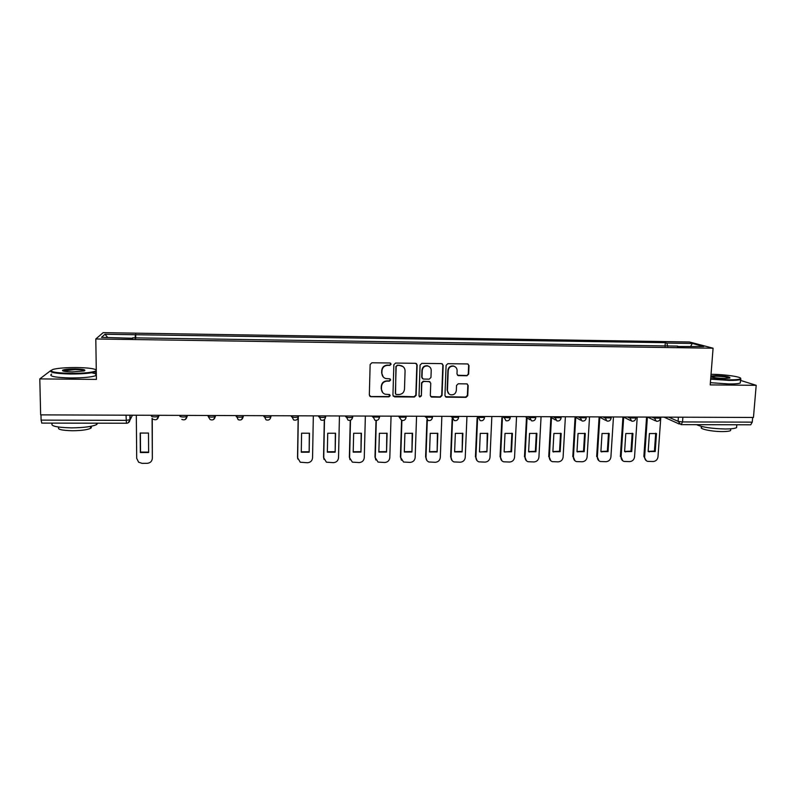 <?xml version="1.0" encoding="UTF-8"?>
<svg xmlns="http://www.w3.org/2000/svg" width="796" height="796" viewBox="0 0 796 796"><rect width="100%" height="100%" fill="white"/><g stroke="black" fill="none" stroke-linecap="round" stroke-linejoin="round"><path stroke-width="1.19" d="M391.115 364.2L389.97 362.996L371.891 362.777L370.14 364.469L369.334 395.015L370.986 396.716L388.965 396.836L390.179 395.672L389.363 394.527L385.214 394.239C382.796 393.353 381.543 391.622 381.453 389.025L381.523 386.488C381.951 383.214 383.811 381.423 387.105 381.125L389.433 381.145L390.647 379.971L389.791 378.816L385.821 378.568C383.304 377.712 382 375.951 381.901 373.274L381.971 370.727C382.398 367.434 384.259 365.643 387.562 365.344L389.891 365.374L391.115 364.2M383.274 377.015L381.662 373.035L381.742 370.488C382.16 367.205 384.02 365.414 387.314 365.125L389.652 365.145L390.866 363.971L390.597 363.185M370.269 396.557L388.717 396.567L389.751 394.736M382.647 392.537L381.224 388.756L381.294 386.229C381.712 382.956 383.572 381.175 386.856 380.876L389.184 380.896L390.398 379.722L390.179 378.995M466.934 375.742L468.655 374.08L469.003 365.613L467.74 363.951L447.83 363.682L446.098 365.354L444.944 395.542L446.118 397.164L466.038 397.353L467.75 395.702L468.177 385.533L466.963 383.901L458.247 383.781L456.526 385.433L456.327 390.488C455.74 393.721 453.839 395.144 450.626 394.776C448.576 394.08 447.521 392.627 447.461 390.418L448.228 370.548C448.775 367.404 450.606 365.951 453.74 366.2C455.919 366.856 457.043 368.339 457.113 370.647L456.984 373.961L458.217 375.613L466.934 375.742L468.287 373.851L468.635 365.394L468.038 364.051M713.087 348.21L710.211 384.896L756.2 385.314L753.454 417.462L40.646 414.875L39.8 378.906L96.416 379.403L95.809 338.967L713.087 348.21L689.495 341.991L103.162 332.648L95.809 338.967M417.144 365.016L415.512 363.304L395.602 363.066L393.851 364.737L392.935 395.184L394.567 396.876L414.388 397.005L416.119 395.343L417.144 365.016L416.348 363.533M421.82 363.374L441.571 363.613L443.173 365.314L442.039 395.522L440.317 397.174L431.492 397.065L430.318 395.443L430.755 383.204L429.144 381.503L423.542 381.453L421.81 383.125L421.373 395.881L419.85 397.005L419.024 395.861L420.079 365.046L421.82 363.374M50.964 370.419L39.8 378.906M756.2 385.314L740.499 380.398M752.658 417.452L752.26 422.139L750.718 424.805L681.177 424.636L682.53 421.94L752.26 422.139M41.81 423.034L41.093 420.119L126.096 420.358L130.136 419.721L132.464 415.204M40.974 414.875L41.093 420.119M132.753 338.28L101.5 337.345L104.992 334.25L135.35 334.728L135.101 338.31M667.745 346.379L666.779 343.066L665.297 342.658L135.35 334.728M666.779 343.066L692.271 343.464L703.754 346.519L677.446 346.529M132.703 337.822L677.675 346.121M135.748 338.32L135.718 334.31M665.038 346.34L665.297 342.658M104.992 334.25L107.659 337.444M690.699 346.32L692.271 343.464M369.583 395.94L370.498 396.647M393.254 396.199L414.099 396.736L415.83 395.065L416.855 364.787M397.393 365.464L396.169 366.638L395.353 393.343L396.179 394.488L398.935 394.547C402.209 394.249 404.06 392.468 404.487 389.204L405.074 370.976C404.975 368.23 403.632 366.459 401.025 365.643L397.124 365.235L396.169 366.638M395.552 394.03L395.91 366.409M403.084 366.638L399.841 365.493M397.124 365.235L399.582 365.264M430.716 396.577L439.989 396.905L441.71 395.254L442.845 365.095L442.297 363.792M429.989 381.752L423.243 381.204L421.512 382.866L421.373 395.881M419.253 396.587L421.074 395.612M431.213 370.448C431.134 368.15 430.009 366.667 427.83 366.001C424.656 365.722 422.795 367.175 422.248 370.359L422.009 377.394L423.233 379.045L429.223 379.155L430.954 377.483L431.213 370.448M429.283 366.628L427.522 365.772C424.358 365.493 422.497 366.946 421.95 370.12L422.248 370.359M422.457 378.598L421.711 377.155L421.95 370.12M457.511 375.244L466.565 375.503M454.984 366.687L453.392 365.981C450.267 365.722 448.437 367.175 447.889 370.319L448.228 370.548M448.914 393.851L447.133 390.159L447.889 370.319M445.372 396.707L465.67 397.075L467.391 395.423L467.809 385.284L467.302 384.02M140.186 433.054L140.355 452.546L148.623 452.526L148.484 433.064L140.186 433.054M136.315 415.223L136.703 458.347L138.613 462.187L142.026 463.352L147.121 463.332C150.305 463.023 152.046 461.342 152.344 458.307L152.086 418.238M140.375 432.984L140.534 452.078L148.613 452.128M152.255 418.457L152.344 458.307M96.276 369.991C94.336 368.568 87.858 367.752 76.844 367.543C66.227 367.503 58.317 368.11 53.093 369.364C48.088 371.523 53.929 372.866 70.605 373.394C83.769 373.364 92.207 372.528 95.908 370.896L96.286 370.588M96.296 371.533L95.749 371.792C91.152 373.264 82.744 374.001 70.536 374.011C55.74 373.623 49.203 372.458 50.924 370.508M72.207 371.891C65.093 371.702 61.899 371.145 62.625 370.2C64.566 369.384 68.804 368.966 75.331 368.956C83.57 369.215 86.475 369.881 84.028 370.976L72.207 371.891M84.565 370.797C83.859 370.08 80.764 369.662 75.262 369.553L62.964 370.966M97.739 423.223L96.545 424.636C91.988 426.646 83.66 427.731 71.56 427.87C56.068 427.472 49.73 425.89 52.546 423.114M80.177 423.183L63.192 423.144M90.396 426.427C91.679 427.034 91.719 427.681 90.535 428.357C87.242 429.84 81.242 430.636 72.545 430.745C61.242 430.447 56.735 429.263 59.003 427.193M91.729 372.757L96.336 373.941M96.356 375.404L95.809 375.662C91.212 377.185 82.814 377.951 70.615 377.961C54.745 377.513 48.427 376.219 51.66 374.08M710.709 378.578L729.037 379.851C735.474 379.881 739.285 379.513 740.469 378.747C743.156 377.075 725.265 374.379 711.714 374.319L711.037 374.319M740.668 378.389L740.578 379.483C738.927 380.13 735.136 380.438 729.216 380.408L710.659 379.135M710.908 375.951L715.932 375.662C725.912 376.1 730.569 376.906 729.882 378.07L724.589 378.428C718.48 378.279 713.893 377.762 710.838 376.886M729.852 378.08C728.032 377.075 723.445 376.448 716.101 376.21L710.858 376.608M736.698 426.178L736.579 427.631C734.917 428.517 731.146 428.974 725.265 428.994C711.604 428.636 702.032 427.193 696.56 424.676M731.882 424.756L718.042 424.726M730.688 429.512L730.599 430.576C729.405 431.233 726.688 431.561 722.45 431.581C711.684 431.651 698.331 428.785 701.674 427.183L701.724 426.497M740.37 381.891L740.28 383.015C738.628 383.682 734.847 384 728.927 383.97L710.38 382.677M301.585 433.203L301.276 452.228L309.156 452.208L309.485 433.213L301.585 433.203M298.301 417.313L297.664 457.889L300.281 462.227L307.465 462.755C310.51 462.456 312.211 460.814 312.559 457.849L313.325 415.86M309.326 433.153L309.156 452.208M301.286 451.829L308.997 451.76M297.774 458.993L297.664 457.889M298.162 417.93L297.535 457.431M327.733 433.233L327.345 452.178L335.156 452.158L335.564 433.243L327.733 433.233M324.499 419.462L323.733 457.819L326.43 462.187L333.434 462.665C336.459 462.357 338.151 460.735 338.519 457.78L339.444 415.96M335.355 433.153L335.156 452.158M327.355 451.8L334.957 451.71M323.962 459.372L323.733 457.819M324.3 419.631L323.554 457.352M353.663 433.253L353.205 452.118L360.956 452.108L361.434 433.263L353.663 433.253M350.499 420.198L349.603 457.75L352.349 462.138L359.205 462.575C362.21 462.267 363.891 460.645 364.269 457.7L365.354 416.049M361.175 433.163L360.956 452.108M353.215 451.77L360.707 451.66M349.981 459.71L349.603 457.75M350.25 420.288L349.374 457.282M379.394 433.283L378.856 452.068L386.548 452.058L387.105 433.293L379.394 433.283M376.299 420.497L375.264 457.67L378.06 462.088L384.776 462.486C387.751 462.178 389.433 460.566 389.811 457.63L391.055 416.149M386.796 433.163L386.548 452.058M378.866 451.74L386.249 451.611M375.792 459.979L375.264 457.67M376.001 420.497L374.986 457.212M404.915 433.303L404.308 452.019L411.94 452.009L412.567 433.313L404.915 433.303M401.9 420.467L400.716 457.6L403.562 462.038L410.139 462.386C413.094 462.088 414.766 460.476 415.154 457.561L416.557 416.238M412.209 433.173L411.94 452.009M404.318 451.71L411.592 451.561M401.413 460.207L400.716 457.6M398.517 416.169L401.572 420.348L400.398 457.143M430.238 433.332L429.561 451.969L437.133 451.959L437.82 433.332L430.238 433.332M427.303 420.139L425.979 457.531C426.009 459.63 426.964 461.113 428.855 461.978L435.303 462.297C438.228 461.998 439.899 460.396 440.297 457.491L441.85 416.328M437.422 433.183L437.133 451.959M429.571 451.68L436.735 451.511M426.825 460.387L425.979 457.531M426.925 419.87L425.601 457.073M455.352 433.352L454.615 451.919L462.128 451.909L462.884 433.362L455.352 433.352M452.536 419.343L451.034 457.461C451.063 459.581 452.029 461.063 453.939 461.919L460.267 462.207C463.173 461.909 464.834 460.317 465.242 457.421L466.944 416.417M462.436 433.183L462.128 451.909M454.625 451.65L461.68 451.471M452.029 460.516L451.034 457.461M452.128 418.676L450.616 457.004M480.277 433.382L479.471 451.869L486.923 451.859L487.749 433.382L480.277 433.382M477.58 418.537L475.899 457.382C475.918 459.531 476.894 461.023 478.824 461.849L485.033 462.118C487.928 461.819 489.58 460.227 489.998 457.342L491.848 416.507M487.251 433.193L486.923 451.859M479.928 452.048L486.436 451.422M477.023 460.615L475.899 457.382M477.103 418.159L475.431 456.934M505.012 433.402L504.137 451.829L511.53 451.81L512.425 433.412L505.012 433.402M502.405 418.139L500.565 457.312C500.585 459.481 501.56 460.974 503.51 461.789L509.619 462.028C512.485 461.74 514.126 460.148 514.554 457.272L516.554 416.597M511.878 433.203L510.992 451.372L511.53 451.81M504.704 452.038L510.992 451.372M501.808 460.695L500.565 457.312M501.888 417.761L500.057 456.864M529.549 433.422L528.604 451.78L535.937 451.76L536.902 433.432L529.549 433.422M527.042 417.82L525.042 457.242C525.052 459.431 526.037 460.914 528.007 461.72L534.007 461.949C536.852 461.65 538.484 460.068 538.922 457.202L541.071 416.686M536.315 433.203L535.36 451.322L535.937 451.76M528.614 451.561L535.36 451.322M526.395 460.735L525.042 457.242M526.484 417.452L524.484 456.805M553.887 433.452L552.882 451.73L560.165 451.71L561.19 433.452L553.887 433.452M551.489 417.582L549.33 457.183C549.33 459.372 550.325 460.864 552.305 461.65L558.205 461.859C561.031 461.561 562.663 459.988 563.1 457.143L565.389 416.776M560.553 433.213L559.548 451.282L560.165 451.71M552.892 451.531L559.548 451.282M550.772 460.765L549.33 457.183M550.882 417.213L548.733 456.735M578.045 433.472L576.981 451.68L584.204 451.67L585.289 433.482L578.045 433.472M575.747 417.393L573.428 457.113C573.428 459.322 574.423 460.814 576.404 461.58L582.214 461.77C585.02 461.481 586.652 459.909 587.1 457.073L589.528 416.865M584.612 433.223L583.538 451.233L584.204 451.67M576.991 451.501L583.538 451.233M574.951 460.775L573.428 457.113M575.09 417.024L572.792 456.665M602.025 433.492L600.89 451.63L608.054 451.621L609.209 433.502L602.025 433.492M599.806 417.243L597.348 457.043C597.338 459.262 598.333 460.755 600.323 461.511L606.045 461.69C608.831 461.391 610.452 459.829 610.91 457.004L613.467 416.955M608.492 433.233L607.348 451.193L608.054 451.621M600.9 451.461L607.348 451.193M598.94 460.775L597.348 457.043M599.119 416.895L596.662 456.596M625.805 433.512L624.611 451.591L631.726 451.571L632.939 433.522L625.805 433.512M623.686 417.124L621.079 456.974C621.059 459.202 622.054 460.695 624.064 461.441L629.696 461.6C632.462 461.312 634.074 459.76 634.541 456.934L637.238 417.034M632.183 433.233L630.979 451.143L631.726 451.571M624.621 451.431L630.979 451.143M622.731 460.755L621.079 456.974M622.94 416.985L620.353 456.536M649.417 433.541L648.163 451.541L655.217 451.531L656.491 433.541L649.417 433.541M647.387 417.074L644.631 456.904C644.611 459.153 645.606 460.635 647.606 461.362L653.168 461.521C655.904 461.232 657.516 459.68 657.984 456.864L660.819 417.124M655.695 433.243L654.431 451.103L655.217 451.531M648.173 451.402L654.431 451.103M646.332 460.735L643.865 456.466L644.631 456.904M646.581 417.074L643.865 456.466M668.759 417.154L678.083 421.343L682.53 421.94L682.888 417.204M678.391 417.184L678.083 421.343L680.948 424.576M130.096 415.194L130.136 419.721L128.007 422.925M651.984 417.094L653.974 418.019L660.391 418.129M654.033 417.094L656.212 421.193C658.461 421.552 659.854 420.616 660.382 418.388L660.471 417.124M627.547 417.005L629.427 417.93L635.865 418.029M629.487 417.005L631.666 421.124C633.934 421.482 635.327 420.547 635.845 418.298L635.934 417.034M602.91 416.915L604.681 417.84L611.139 417.93M604.731 416.915L606.93 421.044C609.199 421.422 610.602 420.477 611.119 418.199L611.199 416.945M578.075 416.825L579.737 417.761L586.214 417.82M579.787 416.825L581.995 420.965C584.274 421.353 585.677 420.407 586.204 418.109L586.274 416.855M553.051 416.736L554.583 417.671L561.09 417.721M554.633 416.736L556.852 420.875C559.14 421.293 560.553 420.338 561.081 418.019L561.15 416.766M527.808 416.636L529.24 417.582L535.768 417.611M529.28 416.646L531.499 420.795C533.808 421.223 535.22 420.268 535.758 417.92L535.817 416.666M502.375 416.547L503.679 417.492L510.226 417.82L510.286 416.577M503.729 416.557L505.948 420.716C508.266 421.164 509.689 420.198 510.226 417.82M476.724 416.457L477.918 417.402L484.545 417.422M477.958 416.457L480.177 420.626C482.515 421.094 483.948 420.129 484.485 417.721L484.545 416.487M450.874 416.358L451.939 417.313L458.615 417.333M451.979 416.368L454.188 420.537C456.556 421.034 457.999 420.059 458.546 417.621L458.595 416.388M424.805 416.268L425.741 417.223L432.477 417.243M425.78 416.268L427.989 420.447C430.377 420.975 431.84 419.999 432.387 417.522L432.437 416.298M399.363 416.179L399.333 417.134L406.129 417.154M372.021 416.079L372.707 417.034L379.563 417.064M372.737 416.079L374.916 420.258C377.364 420.845 378.866 419.87 379.423 417.323L379.463 416.099M345.295 415.98L345.862 416.945C347.743 417.651 349.991 417.741 352.618 417.213L352.767 416.965M345.882 415.98L348.051 420.159C350.519 420.785 352.041 419.81 352.618 417.213L352.648 416.01M325.763 415.91L325.594 417.114C322.887 417.651 320.619 417.562 318.788 416.855L318.36 415.88M318.798 415.88L320.937 420.049C323.455 420.726 325.007 419.751 325.594 417.114L325.614 415.91M298.52 415.81L298.331 417.005C295.565 417.562 293.276 417.482 291.485 416.756L291.187 415.781M291.495 415.781L293.605 419.94C296.152 420.676 297.734 419.691 298.331 417.005L298.351 415.81M271.038 415.711L270.849 416.895C268.003 417.472 265.695 417.393 263.944 416.656L263.794 415.681M263.954 415.681L266.023 419.83C268.62 420.616 270.232 419.641 270.849 416.895L270.869 415.711M243.327 415.611L241.616 419.532M243.148 415.611L243.138 416.796C242.491 419.591 240.85 420.567 238.193 419.701L236.183 415.582L236.183 416.567C237.885 417.303 240.203 417.383 243.138 416.796L243.317 416.587M215.378 415.512L215.378 416.487L215.467 415.512M208.174 415.482L208.174 416.467C209.836 417.213 212.174 417.283 215.189 416.686L213.547 419.512M187.199 415.403L187.199 416.398L187.428 415.403M179.926 415.383L179.926 416.368C181.538 417.124 183.896 417.194 187.01 416.567L185.249 419.492M158.762 415.303L158.772 416.298L159.15 415.303M151.439 415.273L151.439 416.268C153.001 417.034 155.379 417.094 158.583 416.457L156.722 419.452M215.189 415.502L215.189 416.686C214.522 419.552 212.831 420.517 210.124 419.572L208.174 416.467M352.757 417.114L351.703 419.363M379.553 417.233L378.697 419.243M406.119 417.353L405.472 419.064M432.467 417.472L432.029 418.835M458.595 417.592L458.347 418.547M126.047 415.184L126.425 423.293C128.494 423.114 129.668 421.97 129.947 419.87L129.907 415.194M126.484 423.233L41.7 423.094M158.573 415.303L158.583 416.457C157.837 419.482 156.056 420.427 153.22 419.273M187 415.403L187.01 416.567C186.304 419.512 184.572 420.467 181.806 419.432M406.06 416.199L406.02 417.422C405.462 419.93 403.98 420.905 401.572 420.348M525.26 416.626L529.897 419.731M550.086 416.726L555.369 419.97M574.722 416.815L580.622 420.179M599.169 416.895L605.666 420.368M623.407 416.985L630.502 420.537M647.466 417.074L655.128 420.686M679.287 424.039L664.053 417.134M63.182 370.747L62.625 370.2M96.545 424.636L96.525 423.223M90.505 426.407L90.535 428.357M63.521 370.578L63.531 371.145M95.809 375.662L95.749 371.792M740.469 378.747L740.937 379.274M736.579 427.631L736.817 424.765M730.748 428.815L730.599 430.576M740.28 383.015L740.578 379.483M528.723 451.591L529.28 452.029M553.051 451.581L553.658 452.009M577.19 451.561L577.836 451.999M601.139 451.541L601.826 451.969M624.89 451.521L625.626 451.949M648.461 451.491L649.237 451.919"/></g></svg>
